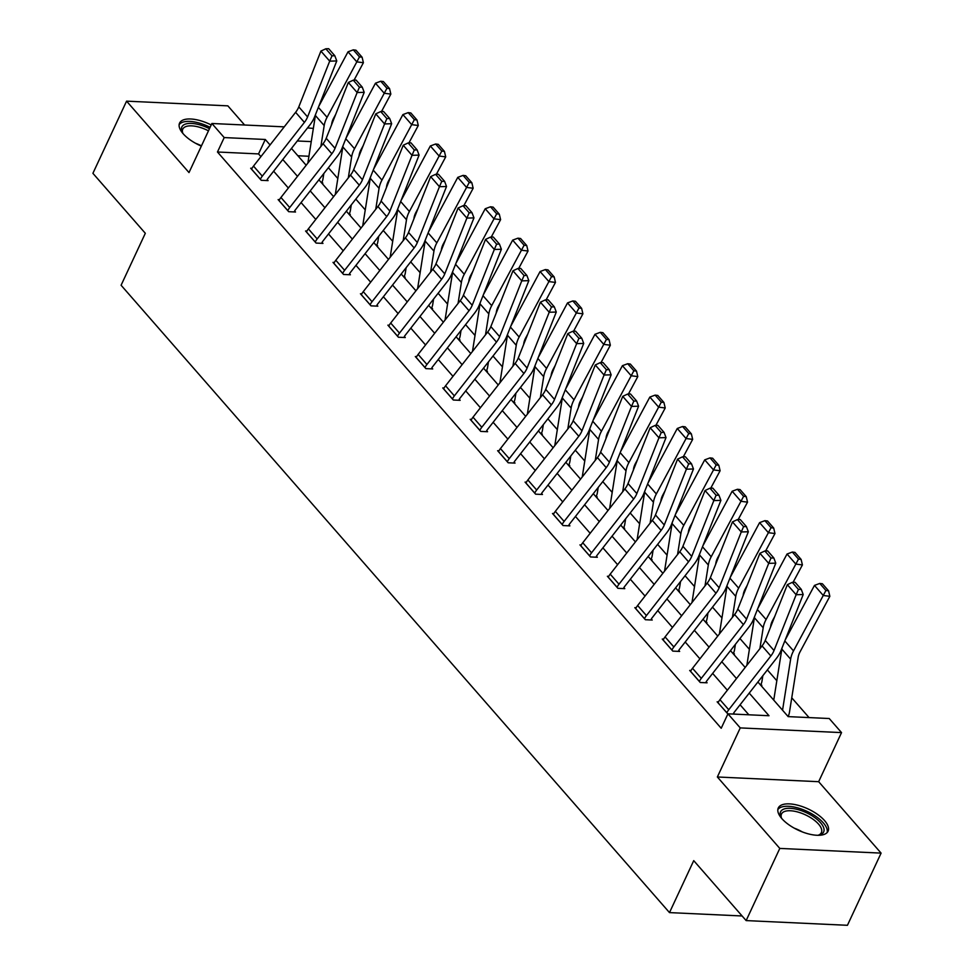 <?xml version="1.0" encoding="UTF-8"?>
<svg xmlns="http://www.w3.org/2000/svg" width="974" height="974" viewBox="0 0 974 974"><rect width="100%" height="100%" fill="white"/><g stroke="black" fill="none" stroke-linecap="round" stroke-linejoin="round"><path stroke-width="1.46" d="M824.54 820.571A27.467 11.7 25 0 0 798.461 805.401A27.467 11.7 25 0 0 778.287 807.97A27.467 11.7 25 0 0 781.83 818.586A27.467 11.7 25 0 0 807.921 833.756A27.467 11.7 25 0 0 828.083 831.187A27.467 11.7 25 0 0 824.54 820.571M211.212 124.952A27.467 11.7 25 0 0 179.581 123.077A27.467 11.7 25 0 0 183.124 133.694A27.467 11.7 25 0 0 201.35 146.112M757.918 682.007L788.161 716.62L829.227 718.52L841.536 732.606L740.252 727.907L727.943 713.82L768.997 715.732L749.225 693.098M818.659 781.696L717.363 776.984L779.797 848.415L746.145 920.588L847.429 925.3L881.093 853.114L818.659 781.696L841.536 732.606M244.608 125.013L227.855 105.849L126.571 101.15L189.005 172.568L211.894 123.491L284.225 126.851M307.504 127.935L313.348 128.385M809.053 717.582L791.752 697.798M776.826 680.716L767.378 669.917M749.383 649.329L739.948 638.53M721.953 617.942L712.505 607.143M694.511 586.555L685.075 575.756M667.08 555.168L657.633 544.369M639.638 523.781L630.19 512.981M612.196 492.394L602.76 481.594M584.765 461.006L575.317 450.207M557.323 429.619L547.875 418.808M529.88 398.232L520.445 387.421M502.45 366.845L493.002 356.034M475.008 335.458L465.56 324.646M447.565 304.071L438.13 293.259M420.135 272.683L410.687 261.872M392.692 241.296L383.257 230.485M365.262 209.897L355.814 199.098M337.82 178.51L328.372 167.711M779.797 848.415L881.093 853.114M746.145 920.588L693.731 860.639L669.491 912.601L121.093 285.248L145.321 233.285L92.907 173.323L126.571 101.15M669.491 912.601L742.115 915.974M308.928 156.266L297.874 155.743M321.785 183.112L322.832 183.161L321.956 182.15M349.228 214.499L350.275 214.548L349.398 213.537M376.67 245.886L377.717 245.935L376.828 244.924M404.1 277.273L405.147 277.322L404.271 276.312M431.543 308.661L432.59 308.709L431.713 307.699M458.985 340.048L460.02 340.096L459.144 339.086M486.416 371.435L487.463 371.484L486.586 370.473M513.858 402.822L514.905 402.871L514.029 401.86A12.321 8.023 138.8 0 0 515.039 398.683L515.903 393.228M541.301 434.209L542.335 434.258L541.459 433.247M568.731 465.596L569.778 465.645L568.901 464.647M596.173 496.983L597.22 497.032L596.332 496.034M623.604 528.371L624.651 528.419L623.774 527.421M651.046 559.758L652.093 559.807L651.216 558.808M678.488 591.145L679.535 591.194L678.647 590.195M705.919 622.532L706.966 622.581L706.089 621.582M733.361 653.919L734.408 653.968L733.532 652.97M760.804 685.306L761.838 685.355L760.962 684.357M789.208 716.669L788.404 715.744M260.91 156.631L258.536 153.916L217.47 152.005L721.21 728.26L727.943 713.82M748.836 714.794L740.082 704.774M727.359 690.225L712.639 673.387M699.916 658.838L685.209 642M672.486 627.451L657.767 610.613M645.044 596.064L630.324 579.226M617.601 564.677L602.894 547.838M590.171 533.289L575.451 516.451M562.729 501.902L548.021 485.064M535.286 470.515L520.579 453.677M507.856 439.116L493.136 422.29M480.413 407.729L465.706 390.903M452.971 376.341L438.263 359.516M425.541 344.954L410.821 328.128M398.098 313.567L383.391 296.741M370.668 282.18L355.948 265.354M343.225 250.793L328.506 233.967M315.783 219.406L301.076 202.58M288.353 188.019L273.633 171.193M252.047 168.283L250.683 168.222L261.239 180.3L268.081 180.616L267.205 179.606M279.477 199.67L278.126 199.609L288.681 211.687L295.524 212.003L294.647 210.993M306.92 231.057L305.568 230.996L316.112 243.074L322.966 243.39L322.077 242.38M334.362 262.444L332.998 262.383L343.554 274.461L350.397 274.778L349.52 273.767M361.792 293.831L360.441 293.771L370.997 305.848L377.839 306.165L376.962 305.154M389.235 325.231L387.883 325.158L398.427 337.235L405.269 337.552L404.393 336.541L403.954 337.491M416.677 356.618L415.314 356.545L425.869 368.622L432.712 368.939L431.835 367.928M444.107 388.005L442.756 387.932L453.312 400.01L460.154 400.326L459.265 399.316M471.55 419.392L470.186 419.319L480.742 431.397L487.584 431.713L486.708 430.703M498.992 450.779L497.629 450.706L508.184 462.784L515.027 463.1L514.15 462.102M526.423 482.167L525.071 482.106L535.627 494.171L542.469 494.488L541.581 493.489M553.865 513.554L552.502 513.493L563.057 525.558L569.9 525.875L569.023 524.876M581.295 544.941L579.944 544.88L590.5 556.945L597.342 557.262L596.465 556.264M608.738 576.328L607.386 576.267L617.93 588.333L624.784 588.649L623.896 587.651M636.18 607.715L634.817 607.654L645.372 619.72L652.215 620.036L651.338 619.038M663.611 639.102L662.259 639.041L672.815 651.107L679.657 651.423L678.781 650.425M691.053 670.489L689.702 670.429L700.245 682.494L707.087 682.811L706.211 681.812M718.495 701.877L717.132 701.816L727.907 713.893M734.457 714.125L733.653 713.199M717.363 776.984L740.252 727.907M217.47 152.005L224.203 137.578L211.894 123.491M291.47 148.425L306.177 165.251M318.9 179.813L333.619 196.638M346.342 211.2L361.05 228.026M373.785 242.587L388.492 259.413M401.215 273.974L415.935 290.8M428.657 305.361L443.365 322.187M456.1 336.748L470.807 353.574M483.53 368.135L498.25 384.961M510.973 399.523L525.68 416.348M538.403 430.91L553.122 447.736M565.845 462.297L580.565 479.123M593.288 493.684L607.995 510.51M620.718 525.071L635.438 541.897M648.16 556.458L662.868 573.284M675.603 587.846L690.31 604.671M703.033 619.233L717.753 636.071M730.476 650.62L745.183 667.458M311.254 141.62L297.301 140.974M270.054 144.956L265.269 139.477L224.203 137.578M736.502 678.549L721.783 661.711M709.06 647.162L694.352 630.324M681.63 615.775L666.91 598.937M654.187 584.388L639.468 567.55M626.745 553.001L612.037 536.163M599.314 521.614L584.595 504.776M571.872 490.214L557.165 473.388M544.429 458.827L529.722 442.001M516.999 427.44L502.28 410.614M489.557 396.053L474.849 379.227M462.114 364.666L447.407 347.84M434.684 333.278L419.964 316.453M407.242 301.891L392.534 285.065M379.811 270.504L365.092 253.678M352.369 239.117L337.649 222.291M324.926 207.73L310.219 190.904M297.496 176.343L282.777 159.517M258.536 153.916L265.269 139.477M251.572 169.233L251.596 169.172A12.321 8.023 -41.2 0 1 253.508 166.091L295.609 112.327A17.605 11.469 138.8 0 0 298.787 106.884L320.909 51.086L329.699 61.155L331.988 55.822L334.812 55.737L328.664 48.7L325.827 48.785L331.988 55.822M266.766 180.555L267.229 179.545A3.519 2.289 138.8 0 1 267.777 178.668L309.89 124.903A26.408 17.203 -41.2 0 0 314.651 116.734L336.773 60.948L329.699 61.155L307.577 116.941A17.605 11.469 138.8 0 1 304.399 122.383L262.298 176.148A12.321 8.023 -41.2 0 0 260.387 179.228L260.362 179.289M336.773 60.948L334.812 55.737M325.827 48.785L320.909 51.086M321.603 182.905L321.98 182.089A12.321 8.023 138.8 0 0 322.966 178.972L323.831 173.518M331.537 124.855L331.732 123.649A17.605 11.469 -41.2 0 1 333.656 118.158L335.726 114.299M354.049 80.148L363.399 62.713L356.825 61.873L327.069 117.318A26.408 17.203 138.8 0 0 324.184 125.561L320.872 146.49M315.613 114.287A26.408 17.203 138.8 0 0 315.393 115.504L307.845 163.121M359.479 56.894L362.109 57.223L355.96 50.185L353.318 49.844L359.479 56.894L356.825 61.873L348.022 51.817L318.766 106.349M348.022 51.817L353.318 49.844M362.109 57.223L363.399 62.713M182.954 133.511A23.766 10.13 -155 0 1 182.382 132.464A23.766 10.13 -155 0 1 183.879 124.806A23.766 10.13 -155 0 1 209.471 128.69M208.473 130.82A22.012 9.375 25 0 0 184.646 127.156A22.012 9.375 25 0 0 182.771 129.14A22.012 9.375 25 0 0 182.881 133.377M210.104 127.326A27.296 11.627 25 0 0 180.981 123.004A27.296 11.627 25 0 0 179.131 124.66M781.672 818.404A23.766 10.13 -155 0 1 781.087 817.356A23.766 10.13 -155 0 1 792.897 808.554A23.766 10.13 -155 0 1 820.583 822.75A23.766 10.13 -155 0 1 819.097 835.071A23.766 10.13 -155 0 1 817.916 835.302M818.063 835.278A22.012 9.375 25 0 0 821.386 832.636A22.012 9.375 25 0 0 818.55 824.126A22.012 9.375 25 0 0 797.645 811.975A22.012 9.375 25 0 0 781.489 814.033A22.012 9.375 25 0 0 781.586 818.27M827.157 832.539A27.296 11.627 25 0 0 823.322 822.872A27.296 11.627 25 0 0 798.4 808.079A27.296 11.627 25 0 0 777.849 809.552M279.002 200.62L279.027 200.559A12.321 8.023 -41.2 0 1 280.938 197.478L323.051 143.714A17.605 11.469 138.8 0 0 326.217 138.271L348.339 82.473L357.141 92.542L359.43 87.21L362.255 87.124L356.094 80.087L353.27 80.172L359.43 87.21M294.197 211.942L294.672 210.932A3.519 2.289 138.8 0 1 295.219 210.055L337.321 156.29A26.408 17.203 -41.2 0 0 342.081 148.121L364.203 92.335L357.141 92.542L335.019 148.328A17.605 11.469 138.8 0 1 331.842 153.77L289.728 207.535A12.321 8.023 -41.2 0 0 287.829 210.615L287.805 210.676M364.203 92.335L362.255 87.124M353.27 80.172L348.339 82.473M306.445 232.007L306.469 231.946A12.321 8.023 -41.2 0 1 308.381 228.866L350.482 175.101A17.605 11.469 138.8 0 0 353.659 169.659L375.781 113.861L384.572 123.929L386.861 118.597L389.697 118.511L383.537 111.474L380.712 111.56L386.861 118.597M321.639 243.33L322.114 242.331A3.519 2.289 138.8 0 1 322.65 241.442L364.763 187.678A26.408 17.203 -41.2 0 0 369.523 179.508L391.645 123.722L384.572 123.929L362.45 179.715A17.605 11.469 138.8 0 1 359.284 185.157L317.171 238.934A12.321 8.023 -41.2 0 0 315.259 242.002L315.235 242.063M391.645 123.722L389.697 118.511M380.712 111.56L375.781 113.861M349.045 214.292L349.423 213.476A12.321 8.023 138.8 0 0 350.409 210.36L351.273 204.905M358.98 156.242L359.163 155.036A17.605 11.469 -41.2 0 1 361.098 149.546L363.168 145.686M381.491 111.535L390.842 94.101L384.255 93.26L354.512 148.705A26.408 17.203 138.8 0 0 351.626 156.948L348.302 177.877M343.055 145.674A26.408 17.203 138.8 0 0 342.824 146.891L335.287 194.508M386.922 88.281L389.551 88.61L383.391 81.573L380.761 81.232L386.922 88.281L384.255 93.26L375.465 83.204L346.208 137.736M375.465 83.204L380.761 81.232M389.551 88.61L390.842 94.101M376.488 245.679L376.865 244.876A12.321 8.023 138.8 0 0 377.839 241.747L378.703 236.292M386.41 187.629L386.605 186.424A17.605 11.469 -41.2 0 1 388.529 180.933L390.598 177.073M408.922 142.922L418.284 125.488L411.698 124.648L381.954 180.093A26.408 17.203 138.8 0 0 379.056 188.335L375.745 209.264M370.497 177.061A26.408 17.203 138.8 0 0 370.266 178.279L362.718 225.895M414.352 119.668L416.994 119.997L410.833 112.96L408.203 112.619L414.352 119.668L411.698 124.648L402.907 114.591L373.639 169.123M402.907 114.591L408.203 112.619M416.994 119.997L418.284 125.488M333.887 263.394L333.912 263.333A12.321 8.023 -41.2 0 1 335.811 260.253L377.924 206.488A17.605 11.469 138.8 0 0 381.102 201.046L403.224 145.248L412.014 155.316L414.303 149.984L417.128 149.911L410.979 142.861L408.143 142.947L414.303 149.984M349.082 274.717L349.544 273.718A3.519 2.289 138.8 0 1 350.092 272.83L392.193 219.065A26.408 17.203 -41.2 0 0 396.966 210.895L419.076 155.109L412.014 155.316L389.892 211.102A17.605 11.469 138.8 0 1 386.715 216.545L344.613 270.322A12.321 8.023 -41.2 0 0 342.702 273.39L342.678 273.45M419.076 155.109L417.128 149.911M408.143 142.947L403.224 145.248M361.317 294.781L361.342 294.72A12.321 8.023 -41.2 0 1 363.253 291.64L405.367 237.875A17.605 11.469 138.8 0 0 408.532 232.433L430.654 176.635L439.444 186.704L441.746 181.371L444.57 181.298L438.41 174.249L435.585 174.334L441.746 181.371M376.512 306.104L376.987 305.106A3.519 2.289 138.8 0 1 377.535 304.217L419.636 250.452A26.408 17.203 -41.2 0 0 424.396 242.282L446.518 186.497L439.444 186.704L417.335 242.489A17.605 11.469 138.8 0 1 414.157 247.932L372.044 301.709A12.321 8.023 -41.2 0 0 370.144 304.777L370.108 304.838M446.518 186.497L444.57 181.298M435.585 174.334L430.654 176.635M388.76 326.168L388.784 326.107A12.321 8.023 -41.2 0 1 390.696 323.027L432.797 269.262A17.605 11.469 138.8 0 0 435.975 263.82L458.097 208.022L466.887 218.091L469.176 212.758L472 212.685L465.852 205.636L463.027 205.721L469.176 212.758M397.55 336.225L397.575 336.176A12.321 8.023 -41.2 0 1 399.486 333.096L441.587 279.319A17.605 11.469 138.8 0 0 444.765 273.877L466.887 218.091L473.961 217.884L451.839 273.67A26.408 17.203 -41.2 0 1 447.078 281.839L404.965 335.604A3.519 2.289 138.8 0 0 404.417 336.493M473.961 217.884L472 212.685M463.027 205.721L458.097 208.022M403.918 277.066L404.295 276.263A12.321 8.023 138.8 0 0 405.281 273.134L406.146 267.68M413.853 219.016L414.047 217.811A17.605 11.469 -41.2 0 1 415.971 212.32L418.041 208.46M436.364 174.309L445.715 156.875L439.14 156.035L409.384 211.48A26.408 17.203 138.8 0 0 406.499 219.722L403.187 240.651M397.928 208.448A26.408 17.203 138.8 0 0 397.709 209.666L390.16 257.282M441.794 151.055L444.424 151.384L438.276 144.347L435.634 144.006L441.794 151.055L439.14 156.035L430.338 145.978L401.081 200.51M430.338 145.978L435.634 144.006M444.424 151.384L445.715 156.875M431.36 308.454L431.738 307.65A12.321 8.023 138.8 0 0 432.724 304.521L433.588 299.067M441.295 250.403L441.478 249.198A17.605 11.469 -41.2 0 1 443.413 243.707L445.483 239.847M463.807 205.697L473.157 188.262L466.57 187.434L436.827 242.867A26.408 17.203 138.8 0 0 433.941 251.109L430.618 272.038M425.37 239.835A26.408 17.203 138.8 0 0 425.139 241.053L417.603 288.669M469.237 182.442L471.866 182.771L465.706 175.734L463.076 175.393L469.237 182.442L466.57 187.434L457.78 177.365L428.523 231.897M457.78 177.365L463.076 175.393M471.866 182.771L473.157 188.262M458.803 339.841L459.168 339.037A12.321 8.023 138.8 0 0 460.154 335.908L461.019 330.454M468.725 281.79L468.92 280.585A17.605 11.469 -41.2 0 1 470.844 275.094L472.914 271.235M491.237 237.084L500.599 219.649L494.013 218.821L464.269 274.254A26.408 17.203 138.8 0 0 461.372 282.497L458.06 303.425M452.813 271.222A26.408 17.203 138.8 0 0 452.581 272.44L445.033 320.056M496.667 213.83L499.297 214.158L493.148 207.121L490.519 206.78L496.667 213.83L494.013 218.821L485.222 208.753L455.954 263.284M485.222 208.753L490.519 206.78M499.297 214.158L500.599 219.649M416.19 357.555L416.227 357.495A12.321 8.023 -41.2 0 1 418.126 354.414L460.239 300.649A17.605 11.469 138.8 0 0 463.417 295.207L485.527 239.409L494.329 249.478L496.618 244.145L499.443 244.072L493.282 237.023L490.458 237.108L496.618 244.145M431.397 368.878L431.859 367.88A3.519 2.289 138.8 0 1 432.407 366.991L474.508 313.226A26.408 17.203 -41.2 0 0 479.281 305.069L501.391 249.271L494.329 249.478L472.207 305.264A17.605 11.469 138.8 0 1 469.03 310.706L426.929 364.483A12.321 8.023 -41.2 0 0 425.017 367.563L424.993 367.612M501.391 249.271L499.443 244.072M490.458 237.108L485.527 239.409M486.233 371.228L486.61 370.424A12.321 8.023 138.8 0 0 487.597 367.295L488.461 361.841M496.168 313.178L496.363 311.972A17.605 11.469 -41.2 0 1 498.286 306.481L500.356 302.622M518.679 268.471L528.03 251.036L521.443 250.208L491.7 305.641A26.408 17.203 138.8 0 0 488.814 313.896L485.502 334.812M480.243 302.61A26.408 17.203 138.8 0 0 480.024 303.827L472.475 351.444M524.109 245.217L526.739 245.545L520.579 238.508L517.949 238.167L524.109 245.217L521.443 250.208L512.653 240.14L483.396 294.672M512.653 240.14L517.949 238.167M526.739 245.545L528.03 251.036M443.633 388.943L443.657 388.882A12.321 8.023 -41.2 0 1 445.568 385.801L487.67 332.037A17.605 11.469 138.8 0 0 490.847 326.594L512.969 270.796L521.76 280.865L524.061 275.532L526.885 275.459L520.725 268.41L517.9 268.495L524.061 275.532M458.827 400.265L459.302 399.267A3.519 2.289 138.8 0 1 459.838 398.378L501.951 344.613A26.408 17.203 -41.2 0 0 506.711 336.456L528.833 280.658L521.76 280.865L499.65 336.651A17.605 11.469 138.8 0 1 496.472 342.093L454.359 395.87A12.321 8.023 -41.2 0 0 452.46 398.95L452.423 398.999M528.833 280.658L526.885 275.459M517.9 268.495L512.969 270.796M513.675 402.615L514.053 401.812M523.61 344.565L523.793 343.372A17.605 11.469 -41.2 0 1 525.729 337.868L527.798 334.009M546.122 299.858L555.472 282.423L548.886 281.596L519.142 337.028A26.408 17.203 138.8 0 0 516.244 345.283L512.933 366.2M507.685 333.997A26.408 17.203 138.8 0 0 507.454 335.214L499.918 382.831M551.54 276.604L554.182 276.933L548.021 269.895L545.391 269.555L551.54 276.604L548.886 281.596L540.095 271.527L510.839 326.059M540.095 271.527L545.391 269.555M554.182 276.933L555.472 282.423M471.075 420.33L471.099 420.269A12.321 8.023 -41.2 0 1 473.011 417.189L515.112 363.424A17.605 11.469 138.8 0 0 518.29 357.982L540.412 302.196L549.202 312.252L551.491 306.92L554.316 306.847L548.167 299.797L545.343 299.882L551.491 306.92M486.269 431.652L486.732 430.654A3.519 2.289 138.8 0 1 487.28 429.778L529.393 376.001A26.408 17.203 -41.2 0 0 534.154 367.843L556.276 312.045L549.202 312.252L527.08 368.038A17.605 11.469 138.8 0 1 523.902 373.48L481.801 427.257A12.321 8.023 -41.2 0 0 479.89 430.338L479.865 430.386M556.276 312.045L554.316 306.847M545.343 299.882L540.412 302.196M541.118 434.002L541.483 433.199A12.321 8.023 138.8 0 0 542.469 430.07L543.334 424.615M551.041 375.952L551.235 374.759A17.605 11.469 -41.2 0 1 553.159 369.256L555.229 365.396M573.552 331.245L582.902 313.811L576.328 312.983L546.572 368.416A26.408 17.203 138.8 0 0 543.687 376.67L540.375 397.587M535.128 365.384A26.408 17.203 138.8 0 0 534.896 366.601L527.348 414.218M578.982 307.991L581.612 308.32L575.464 301.283L572.822 300.942L578.982 307.991L576.328 312.983L567.525 302.914L538.269 357.446M567.525 302.914L572.822 300.942M581.612 308.32L582.902 313.811M498.505 451.717L498.542 451.656A12.321 8.023 -41.2 0 1 500.441 448.576L542.555 394.811A17.605 11.469 138.8 0 0 545.732 389.369L567.842 333.583L576.645 343.639L578.933 338.307L581.758 338.234L575.597 331.184L572.773 331.27L578.933 338.307M513.712 463.04L514.175 462.041A3.519 2.289 138.8 0 1 514.722 461.165L556.824 407.388A26.408 17.203 -41.2 0 0 561.584 399.23L583.706 343.432L576.645 343.639L554.523 399.425A17.605 11.469 138.8 0 1 551.345 404.867L509.244 458.644A12.321 8.023 -41.2 0 0 507.332 461.725L507.308 461.773M583.706 343.432L581.758 338.234M572.773 331.27L567.842 333.583M568.548 465.389L568.926 464.586A12.321 8.023 138.8 0 0 569.912 461.457L570.776 456.002M578.483 407.351L578.678 406.146A17.605 11.469 -41.2 0 1 580.601 400.643L582.671 396.783M600.995 362.632L610.345 345.21L603.758 344.37L574.015 399.803A26.408 17.203 138.8 0 0 571.129 408.057L567.805 428.974M562.558 396.783A26.408 17.203 138.8 0 0 562.327 397.989L554.79 445.605M606.425 339.378L609.054 339.707L602.894 332.67L600.264 332.329L606.425 339.378L603.758 344.37L594.968 334.301L565.711 388.833M594.968 334.301L600.264 332.329M609.054 339.707L610.345 345.21M525.948 483.104L525.972 483.043A12.321 8.023 -41.2 0 1 527.884 479.975L569.985 426.198A17.605 11.469 138.8 0 0 573.162 420.756L595.284 364.97L604.075 375.027L606.364 369.694L609.2 369.621L603.04 362.572L600.215 362.657L606.364 369.694M541.142 494.427L541.617 493.428A3.519 2.289 138.8 0 1 542.153 492.552L584.266 438.775A26.408 17.203 -41.2 0 0 589.027 430.618L611.148 374.82L604.075 375.027L581.953 430.812A17.605 11.469 138.8 0 1 578.787 436.255L536.674 490.032A12.321 8.023 -41.2 0 0 534.763 493.112L534.738 493.161M611.148 374.82L609.2 369.621M600.215 362.657L595.284 364.97M595.991 496.777L596.368 495.973A12.321 8.023 138.8 0 0 597.342 492.844L598.206 487.39M605.925 438.738L606.108 437.533A17.605 11.469 -41.2 0 1 608.032 432.03L610.101 428.17M628.437 394.02L637.787 376.597L631.201 375.757L601.457 431.19A26.408 17.203 138.8 0 0 598.56 439.444L595.248 460.373M590 428.17A26.408 17.203 138.8 0 0 589.769 429.376L582.233 476.992M633.855 370.765L636.497 371.094L630.336 364.057L627.706 363.728L633.855 370.765L631.201 375.757L622.41 365.688L593.154 420.22M622.41 365.688L627.706 363.728M636.497 371.094L637.787 376.597M553.39 514.491L553.415 514.43A12.321 8.023 -41.2 0 1 555.326 511.362L597.427 457.585A17.605 11.469 138.8 0 0 600.605 452.143L622.727 396.357L631.517 406.414L633.806 401.093L636.631 401.008L630.482 393.959L627.646 394.044L633.806 401.093M568.585 525.814L569.047 524.816A3.519 2.289 138.8 0 1 569.595 523.939L611.709 470.162A26.408 17.203 -41.2 0 0 616.469 462.005L638.591 406.207L631.517 406.414L609.395 462.2A17.605 11.469 138.8 0 1 606.218 467.642L564.116 521.419A12.321 8.023 -41.2 0 0 562.205 524.499L562.181 524.548M638.591 406.207L636.631 401.008M627.646 394.044L622.727 396.357M623.421 528.164L623.798 527.36A12.321 8.023 138.8 0 0 624.784 524.231L625.649 518.777M633.356 470.125L633.55 468.92A17.605 11.469 -41.2 0 1 635.474 463.417L637.544 459.558M655.867 425.407L665.218 407.984L658.643 407.144L628.887 462.577A26.408 17.203 138.8 0 0 626.002 470.832L622.69 491.76M617.431 459.558A26.408 17.203 138.8 0 0 617.212 460.763L609.663 508.379M661.297 402.152L663.927 402.493L657.779 395.444L655.137 395.115L661.297 402.152L658.643 407.144L649.841 397.075L620.584 451.607M649.841 397.075L655.137 395.115M663.927 402.493L665.218 407.984M580.821 545.878L580.845 545.817A12.321 8.023 -41.2 0 1 582.756 542.749L624.87 488.972A17.605 11.469 138.8 0 0 628.035 483.53L650.157 427.744L658.96 437.801L661.249 432.48L664.073 432.395L657.913 425.346L655.088 425.431L661.249 432.48M596.027 557.201L596.49 556.203A3.519 2.289 138.8 0 1 597.038 555.326L639.139 501.549A26.408 17.203 -41.2 0 0 643.899 493.392L666.021 437.594L658.96 437.801L636.838 493.587A17.605 11.469 138.8 0 1 633.66 499.029L591.547 552.806A12.321 8.023 -41.2 0 0 589.647 555.886L589.623 555.947M666.021 437.594L664.073 432.395M655.088 425.431L650.157 427.744M650.863 559.551L651.241 558.747A12.321 8.023 138.8 0 0 652.227 555.618L653.091 550.164M660.798 501.513L660.981 500.307A17.605 11.469 -41.2 0 1 662.917 494.804L664.986 490.945M683.31 456.794L692.66 439.371L686.073 438.531L656.33 493.964A26.408 17.203 138.8 0 0 653.444 502.219L650.121 523.148M644.873 490.945A26.408 17.203 138.8 0 0 644.642 492.15L637.106 539.766M688.74 433.54L691.37 433.88L685.209 426.831L682.579 426.502L688.74 433.54L686.073 438.531L677.283 428.475L648.027 482.994M677.283 428.475L682.579 426.502M691.37 433.88L692.66 439.371M608.263 577.265L608.287 577.217A12.321 8.023 -41.2 0 1 610.199 574.136L652.3 520.36A17.605 11.469 138.8 0 0 655.478 514.917L677.6 459.131L686.39 469.188L688.679 463.868L691.516 463.782L685.355 456.745L682.531 456.818L688.679 463.868M623.457 588.588L623.932 587.59A3.519 2.289 138.8 0 1 624.468 586.713L666.581 532.936A26.408 17.203 -41.2 0 0 671.342 524.779L693.464 468.981L686.39 469.188L664.268 524.986A17.605 11.469 138.8 0 1 661.102 530.416L618.989 584.193A12.321 8.023 -41.2 0 0 617.078 587.273L617.053 587.334M693.464 468.981L691.516 463.782M682.531 456.818L677.6 459.131M678.306 590.938L678.683 590.134A12.321 8.023 138.8 0 0 679.657 587.018L680.522 581.551M688.228 532.9L688.423 531.694A17.605 11.469 -41.2 0 1 690.347 526.191L692.417 522.332M710.74 488.181L720.103 470.759L713.516 469.918L683.772 525.351A26.408 17.203 138.8 0 0 680.875 533.606L677.563 554.535M672.316 522.332A26.408 17.203 138.8 0 0 672.084 523.549L664.536 571.154M716.17 464.927L718.812 465.268L712.651 458.218L710.022 457.89L716.17 464.927L713.516 469.918L704.726 459.862L675.457 514.382M704.726 459.862L710.022 457.89M718.812 465.268L720.103 470.759M644.496 618.721L635.73 608.604A12.321 8.023 -41.2 0 1 637.629 605.524L679.742 551.747A17.605 11.469 138.8 0 0 682.92 546.304L705.042 490.519L713.832 500.575L716.121 495.255L718.946 495.169L712.798 488.132L709.961 488.205L716.121 495.255M650.9 619.975L651.363 618.977A3.519 2.289 138.8 0 1 651.91 618.1L694.012 564.323A26.408 17.203 -41.2 0 0 698.784 556.166L720.894 500.368L713.832 500.575L691.71 556.373A17.605 11.469 138.8 0 1 688.533 561.803L646.432 615.58A12.321 8.023 -41.2 0 0 644.52 618.66M720.894 500.368L718.946 495.169M709.961 488.205L705.042 490.519M705.736 622.325L706.113 621.522A12.321 8.023 138.8 0 0 707.1 618.405L707.964 612.938M715.671 564.287L715.866 563.082A17.605 11.469 -41.2 0 1 717.789 557.578L719.859 553.719M738.182 519.568L747.533 502.146L740.958 501.306L711.203 556.738A26.408 17.203 138.8 0 0 708.317 564.993L705.006 585.922M699.746 553.719A26.408 17.203 138.8 0 0 699.527 554.937L691.978 602.553M743.612 496.314L746.242 496.655L740.094 489.605L737.452 489.277L743.612 496.314L740.958 501.306L732.156 491.249L702.899 545.769M732.156 491.249L737.452 489.277M746.242 496.655L747.533 502.146M663.136 640.04L663.16 639.991A12.321 8.023 -41.2 0 1 665.072 636.911L707.185 583.134A17.605 11.469 138.8 0 0 710.35 577.692L732.472 521.906L741.263 531.962L743.564 526.642L746.388 526.557L740.228 519.519L737.403 519.592L743.564 526.642M678.33 651.363L678.805 650.364A3.519 2.289 138.8 0 1 679.353 649.488L721.454 595.711A26.408 17.203 -41.2 0 0 726.214 587.553L748.336 531.755L741.263 531.962L719.153 587.76A17.605 11.469 138.8 0 1 715.975 593.203L673.862 646.967A12.321 8.023 -41.2 0 0 671.963 650.048L671.926 650.108M748.336 531.755L746.388 526.557M737.403 519.592L732.472 521.906M733.179 653.712L733.556 652.909A12.321 8.023 138.8 0 0 734.542 649.792L735.407 644.325M743.113 595.674L743.296 594.469A17.605 11.469 -41.2 0 1 745.232 588.966L747.301 585.106M765.625 550.955L774.975 533.533L768.389 532.693L738.645 588.126A26.408 17.203 138.8 0 0 735.76 596.38L732.436 617.309M727.188 585.106A26.408 17.203 138.8 0 0 726.957 586.324L719.421 633.94M771.055 527.701L773.685 528.042L767.524 520.993L764.894 520.664L771.055 527.701L768.389 532.693L759.598 522.636L730.342 577.156M759.598 522.636L764.894 520.664M773.685 528.042L774.975 533.533M690.578 671.427L690.603 671.378A12.321 8.023 -41.2 0 1 692.514 668.298L734.615 614.521A17.605 11.469 138.8 0 0 737.793 609.079L759.915 553.293L768.705 563.349L770.994 558.029L773.819 557.944L767.67 550.907L764.846 550.98L770.994 558.029M705.773 682.75L706.235 681.751A3.519 2.289 138.8 0 1 706.783 680.875L748.896 627.098A26.408 17.203 -41.2 0 0 753.657 618.94L775.779 563.142L768.705 563.349L746.583 619.147A17.605 11.469 138.8 0 1 743.406 624.59L701.304 678.354A12.321 8.023 -41.2 0 0 699.393 681.435L699.369 681.496M775.779 563.142L773.819 557.944M764.846 550.98L759.915 553.293M760.621 685.099L760.986 684.296A12.321 8.023 138.8 0 0 761.972 681.179L762.837 675.712M770.544 627.061L770.738 625.856A17.605 11.469 -41.2 0 1 772.662 620.353L774.732 616.493M793.055 582.355L802.418 564.92L795.831 564.08L766.088 619.513A26.408 17.203 138.8 0 0 763.19 627.767L759.878 648.696M754.631 616.493A26.408 17.203 138.8 0 0 754.4 617.711L746.851 665.327M798.485 559.088L801.115 559.429L794.967 552.38L792.337 552.051L798.485 559.088L795.831 564.08L787.041 554.023L757.772 608.543M787.041 554.023L792.337 552.051M801.115 559.429L802.418 564.92M718.008 702.814L718.045 702.765A12.321 8.023 -41.2 0 1 719.944 699.685L762.058 645.908A17.605 11.469 138.8 0 0 765.235 640.466L787.345 584.68L796.148 594.737L798.436 589.416L801.261 589.331L795.101 582.294L792.276 582.367L798.436 589.416M733.252 714.064L733.678 713.138A3.519 2.289 138.8 0 1 734.226 712.262L776.327 658.485A26.408 17.203 -41.2 0 0 781.099 650.328L803.209 594.53L796.148 594.737L774.026 650.535A17.605 11.469 138.8 0 1 770.848 655.977L728.747 709.742A12.321 8.023 -41.2 0 0 726.835 712.822L726.811 712.883M803.209 594.53L801.261 589.331M792.276 582.367L787.345 584.68M788.051 716.487L788.429 715.683A12.321 8.023 138.8 0 0 789.415 712.566L798.181 657.243A17.605 11.469 -41.2 0 1 800.104 651.74L829.848 596.307L823.261 595.467L793.518 650.9A26.408 17.203 138.8 0 0 790.632 659.154L782.548 710.192M782.061 647.88A26.408 17.203 138.8 0 0 781.842 649.098L773.746 700.123M825.928 590.475L828.557 590.816L822.397 583.767L819.767 583.438L825.928 590.475L823.261 595.467L814.471 585.411L785.214 639.93M814.471 585.411L819.767 583.438M828.557 590.816L829.848 596.307M251.596 169.172L260.387 179.228M295.609 112.327L304.399 122.383M298.787 106.884L307.577 116.941M253.508 166.091L262.298 176.148M327.069 117.318L318.364 107.359M324.184 125.561L315.393 115.504M195.579 143.288A22.012 9.375 -155 0 1 201.46 145.857M794.297 828.18A22.012 9.375 -155 0 1 802.32 831.918M279.027 200.559L287.829 210.615M323.051 143.714L331.842 153.77M326.217 138.271L335.019 148.328M280.938 197.478L289.728 207.535M306.469 231.946L315.259 242.002M350.482 175.101L359.284 185.157M353.659 169.659L362.45 179.715M308.381 228.866L317.171 238.934M354.512 148.705L345.807 138.746M351.626 156.948L342.824 146.891M381.954 180.093L373.249 170.133M379.056 188.335L370.266 178.279M333.912 263.333L342.702 273.39M377.924 206.488L386.715 216.545M381.102 201.046L389.892 211.102M335.811 260.253L344.613 270.322M361.342 294.72L370.144 304.777M405.367 237.875L414.157 247.932M408.532 232.433L417.335 242.489M363.253 291.64L372.044 301.709M388.784 326.107L397.575 336.176M432.797 269.262L441.587 279.319M435.975 263.82L444.765 273.877M390.696 323.027L399.486 333.096M409.384 211.48L400.679 201.521M406.499 219.722L397.709 209.666M436.827 242.867L428.122 232.908M433.941 251.109L425.139 241.053M464.269 274.254L455.552 264.295M461.372 282.497L452.581 272.44M416.227 357.495L425.017 367.563M460.239 300.649L469.03 310.706M463.417 295.207L472.207 305.264M418.126 354.414L426.929 364.483M491.7 305.641L482.994 295.682M488.814 313.896L480.024 303.827M443.657 388.882L452.46 398.95M487.67 332.037L496.472 342.093M490.847 326.594L499.65 336.651M445.568 385.801L454.359 395.87M519.142 337.028L510.437 327.069M516.244 345.283L507.454 335.214M471.099 420.269L479.89 430.338M515.112 363.424L523.902 373.48M518.29 357.982L527.08 368.038M473.011 417.189L481.801 427.257M546.572 368.416L537.867 358.456M543.687 376.67L534.896 366.601M498.542 451.656L507.332 461.725M542.555 394.811L551.345 404.867M545.732 389.369L554.523 399.425M500.441 448.576L509.244 458.644M574.015 399.803L565.31 389.844M571.129 408.057L562.327 397.989M525.972 483.043L534.763 493.112M569.985 426.198L578.787 436.255M573.162 420.756L581.953 430.812M527.884 479.975L536.674 490.032M601.457 431.19L592.752 421.231M598.56 439.444L589.769 429.376M553.415 514.43L562.205 524.499M597.427 457.585L606.218 467.642M600.605 452.143L609.395 462.2M555.326 511.362L564.116 521.419M628.887 462.577L620.182 452.618M626.002 470.832L617.212 460.763M580.845 545.817L589.647 555.886M624.87 488.972L633.66 499.029M628.035 483.53L636.838 493.587M582.756 542.749L591.547 552.806M656.33 493.964L647.625 484.005M653.444 502.219L644.642 492.15M608.287 577.217L617.078 587.273M652.3 520.36L661.102 530.416M655.478 514.917L664.268 524.986M610.199 574.136L618.989 584.193M683.772 525.351L675.067 515.392M680.875 533.606L672.084 523.549M679.742 551.747L688.533 561.803M682.92 546.304L691.71 556.373M637.629 605.524L646.432 615.58M711.203 556.738L702.498 546.779M708.317 564.993L699.527 554.937M663.16 639.991L671.963 650.048M707.185 583.134L715.975 593.203M710.35 577.692L719.153 587.76M665.072 636.911L673.862 646.967M738.645 588.126L729.94 578.166M735.76 596.38L726.957 586.324M690.603 671.378L699.393 681.435M734.615 614.521L743.406 624.59M737.793 609.079L746.583 619.147M692.514 668.298L701.304 678.354M766.088 619.513L757.37 609.554M763.19 627.767L754.4 617.711M718.045 702.765L726.835 712.822M762.058 645.908L770.848 655.977M765.235 640.466L774.026 650.535M719.944 699.685L728.747 709.742M793.518 650.9L784.813 640.941M790.632 659.154L781.842 649.098"/></g></svg>
